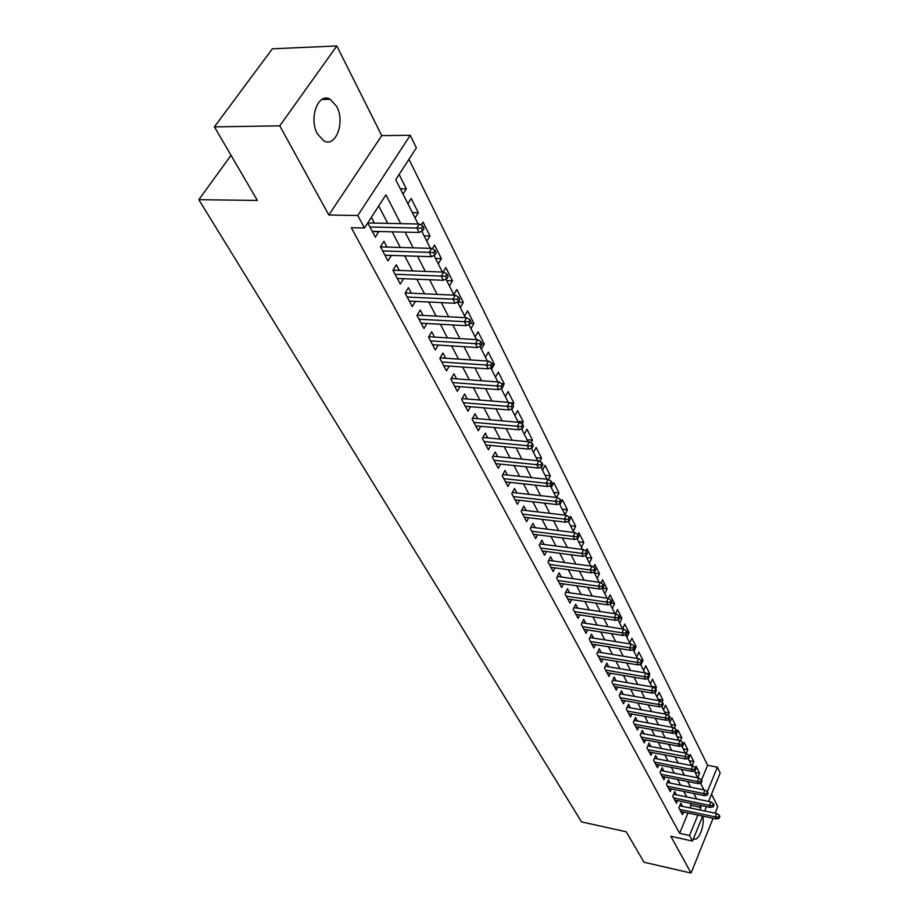 <?xml version="1.0" encoding="UTF-8"?>
<svg xmlns="http://www.w3.org/2000/svg" width="919" height="919" viewBox="0 0 919 919"><rect width="100%" height="100%" fill="white"/><g stroke="black" fill="none" stroke-linecap="round" stroke-linejoin="round"><path stroke-width="1.38" d="M336.641 106.409L330.208 99.298C318.284 91.843 308.393 118.471 317.48 133.99L323.752 140.802C335.745 148.097 345.429 121.974 336.641 106.409M701.542 780.013L707.596 765.286L717.383 767.181L720.174 772.913L708.606 801.437M715.143 813.166L717.773 806.618L711.547 794.188M702.656 816.083L692.512 841.069L670.836 836.313L691.065 873.05L644.001 862.24L626.207 831.775L581.543 821.908L198.826 199.687L257.377 200.422L214.403 126.868L272.346 48.81L336.813 45.95L279.755 125.857L328.83 215L357.79 215.517L410.253 135.3L416.364 147.867L395.744 179.687L418.122 223.995M328.83 215L381.73 135.621L336.813 45.95M381.73 135.621L410.253 135.3M707.596 765.286L408.966 159.286M691.065 873.05L713.087 818.278M214.403 126.868L279.755 125.857M682.495 806.365L680.807 803.16L678.865 807.835L682.495 814.671L683.575 812.074M676.407 794.832L674.684 791.581L672.719 796.279L676.418 803.24L677.521 800.598M670.192 783.08L668.458 779.783L666.459 784.516L670.227 791.604L671.352 788.904M663.874 771.121L662.105 767.767L660.083 772.523L663.92 779.749L665.08 777.003M657.43 758.933L655.638 755.533L653.581 760.312L657.499 767.664L658.693 764.884M650.87 746.515L649.055 743.069L646.965 747.871L650.951 755.361L652.18 752.523M644.196 733.867L642.347 730.364L640.221 735.2L644.288 742.828L645.552 739.944M637.384 720.967L635.5 717.417L633.352 722.277L637.487 730.054L638.785 727.113M630.434 707.825L628.527 704.23L626.344 709.1L630.572 717.038L631.904 714.04M623.358 694.431L621.416 690.766L619.199 695.672L623.507 703.759L624.874 700.715M616.132 680.772L614.168 677.05L611.916 681.978L616.304 690.226L617.717 687.113M608.769 666.838L606.781 663.058L604.495 668.01L608.964 676.418L610.423 673.248M601.267 652.616L599.234 648.78L596.913 653.754L601.474 662.346L602.979 659.107M593.605 638.119L591.537 634.213L589.182 639.21L593.835 647.975L595.386 644.678M585.782 623.323L583.68 619.349L581.29 624.369L586.035 633.317L587.632 629.952M577.798 608.206L575.662 604.174L573.226 609.228L578.085 618.349L579.728 614.914M569.642 592.789L567.482 588.688L565.001 593.754L569.952 603.082L571.664 599.567M561.325 577.04L559.12 572.87L556.604 577.959L561.658 587.482L563.416 583.898M552.824 560.946L550.584 556.707L548.023 561.831L553.192 571.549L555.007 567.885M544.14 544.519L541.854 540.2L539.246 545.335L544.53 555.271L546.414 551.538M535.272 527.724L532.94 523.325L530.286 528.494L535.685 538.649L537.638 534.824M526.196 510.55L523.83 506.082L521.13 511.274L526.656 521.647L528.666 517.73M516.926 493.009L514.514 488.448L511.768 493.664L517.408 504.278L519.511 500.269M507.437 475.054L504.99 470.413L502.188 475.651L507.966 486.507L510.137 482.406M497.742 456.697L495.249 451.976L492.389 457.237L498.293 468.334L500.556 464.141M487.817 437.915L485.278 433.102L482.372 438.386L488.414 449.747L490.757 445.439M477.662 418.696L475.066 413.791L472.113 419.098L478.294 430.724L480.729 426.313M467.266 399.03L464.623 394.021L461.602 399.351L467.932 411.252L470.482 406.726M456.617 378.881L453.929 373.78L450.85 379.122L457.329 391.322L459.982 386.669M445.715 358.238L442.969 353.034L439.833 358.41L446.473 370.897L449.242 366.118M434.549 337.101L431.735 331.793L428.541 337.181L435.342 349.978L438.237 345.073M423.096 315.435L420.236 310.013L416.973 315.424L423.946 328.542L426.967 323.488M411.356 293.218L408.438 287.693L405.107 293.115L412.263 306.567L415.411 301.375M399.328 270.439L396.342 264.787L392.941 270.243L400.27 284.04L403.579 278.687M386.979 247.073L383.924 241.306L380.455 246.763L387.979 260.927L391.379 255.402M400.362 188.82L406.347 188.866L399.122 174.472M412.378 212.622L418.317 212.714L411.172 198.481L407.864 203.685M424.107 235.827L429.989 235.976L423.027 222.088L421.189 225.029M435.537 258.469L441.373 258.664L434.584 245.12L432.344 248.75M446.691 280.559L452.481 280.789L445.853 267.578L443.142 272.07M457.582 302.121L463.325 302.397L456.858 289.496L453.802 294.643M470.298 323.293L473.917 323.488L467.599 310.886L464.6 316.021M482.05 343.947L484.256 344.085L478.075 331.782L475.146 336.894M492.297 364.062L494.353 364.2L488.322 352.184L485.439 357.273M501.808 383.683L504.209 383.855L498.328 372.115L495.49 377.192M509.873 402.752L513.859 403.073L508.104 391.597L505.324 396.652M517.811 421.373L523.29 421.855L517.65 410.632L514.927 415.664M527.069 439.719L532.503 440.224L527.001 429.253L524.324 434.262M536.133 457.651L541.521 458.19L536.133 447.461L533.502 452.447M544.99 475.203L550.343 475.766L545.07 465.267L542.486 470.229M553.663 492.377L558.97 492.963L553.812 482.682L551.274 487.633M562.152 509.183L567.425 509.792L562.371 499.741L559.878 504.669M570.469 525.645L575.696 526.277L570.756 516.432L569.849 518.224M578.614 541.762L583.795 542.417L578.959 532.779L577.017 536.639L577.879 538.35L578.924 536.259L578.062 534.548L575.053 532.641L530.964 527.184M586.586 557.546L591.721 558.224L586.988 548.781L585.874 551.044M594.398 573.008L599.498 573.709L594.857 564.461L593.536 567.195M602.336 588.206L607.114 588.884L602.565 579.82L601.037 583.002M611.204 603.266L614.581 603.76L610.113 594.869L608.412 598.487M619.406 617.959L621.899 618.338L617.522 609.619L615.558 613.835M627.252 632.341L629.067 632.628L624.782 624.081L622.588 628.837M634.305 646.356L636.097 646.643L631.904 638.268L629.733 642.99M640.6 660.003L643.001 660.393L638.877 652.168L636.752 656.878M646.252 673.282L649.767 673.88L645.724 665.816L643.633 670.502M651.605 686.286L656.419 687.113L652.444 679.198L650.376 683.862M658.153 699.256L662.932 700.094L659.038 692.329L657.005 696.97M664.586 711.995L669.331 712.845L665.505 705.218L663.495 709.836M670.904 724.494L675.614 725.355L671.858 717.877L669.882 722.472M677.096 736.774L681.772 737.647L678.084 730.295L676.143 734.867M683.185 748.824L687.826 749.709L684.207 742.495L682.289 747.044M689.17 760.668L693.776 761.564L690.226 754.476L689.526 756.13M403.016 194.07L406.347 188.866M415.055 217.906L418.317 212.714M426.795 241.157L429.989 235.976M438.237 263.822L441.373 258.664M449.414 285.935L452.481 280.789M460.316 307.52L463.325 302.397M470.953 328.6L473.917 323.488M481.349 349.174L484.256 344.085M491.504 369.277L494.353 364.2M503.187 385.716L504.209 383.855M512.848 404.923L513.859 403.073M522.118 424.015L523.29 421.855M531.056 442.947L532.503 440.224M539.821 461.441L541.521 458.19M548.402 479.523L550.343 475.766M556.673 497.478L558.97 492.963M564.944 514.709L567.425 509.792M573.261 531.171L575.696 526.277M581.405 547.287L583.795 542.417M589.378 563.071L591.721 558.224M597.178 578.533L599.498 573.709M604.84 593.685L607.114 588.884M612.33 608.539L614.581 603.76M619.682 623.093L621.899 618.338M626.896 637.361L629.067 632.628M633.961 651.353L636.097 646.643M640.888 665.08L643.001 660.393M651.916 686.895L647.7 678.544M649.009 675.591L649.767 673.88M655.638 688.871L656.419 687.113M661.99 702.242L662.932 700.094M668.239 715.373L669.331 712.845M674.374 728.25L675.614 725.355M680.405 740.886L681.772 737.647M649.136 751.937L686.011 759.06L684.873 756.796L687.826 749.709M688.331 759.002L688.595 758.359M692.064 765.676L693.776 761.564M695.442 767.893L696.131 766.239L699.623 773.201L697.762 777.692M400.741 223.639L385.934 194.839L364.464 227.981L351.276 227.682L679.612 833.338L687.975 812.993M690.054 807.939L691.111 805.366L689.974 803.172M686.723 796.945L683.862 791.454M680.588 785.182L677.636 779.519M674.339 773.189L671.307 767.365M667.975 760.978L664.851 754.97M661.496 748.548L658.268 742.345M654.891 735.866L651.56 729.479M648.159 722.954L644.724 716.372M641.29 709.778L637.752 702.989M634.294 696.349L630.641 689.353M627.16 682.656L623.392 675.442M619.877 668.687L615.994 661.255M612.445 654.443L608.447 646.769M604.874 639.9L600.75 631.996M597.132 625.058L592.881 616.902M589.24 609.917L584.852 601.497M581.176 594.444L576.65 585.771M572.951 578.66L568.275 569.7M564.542 562.52L559.717 553.284M555.949 546.035L550.975 536.501M547.161 529.195L542.038 519.35M538.189 511.975L532.894 501.808M529.011 494.365L523.543 483.865M519.626 476.352L513.985 465.519M510.022 457.938L504.198 446.749M500.2 439.087L494.181 427.53M490.149 419.799L483.922 407.852M479.856 400.052L473.423 387.703M469.31 379.823L462.659 367.06M458.512 359.111L451.643 345.912M447.45 337.882L440.339 324.235M436.111 316.125L428.759 302.006M424.486 293.816L416.87 279.215M412.562 270.933L404.682 255.827M400.328 247.464L392.172 231.829M387.772 223.374L378.708 205.994M367.761 222.892L375.366 237.205L378.754 231.508M374.309 223.099L371.31 217.412M231.025 155.322L198.826 199.687M692.512 841.069L689.537 835.497L697.866 815.073M679.612 833.338L689.537 835.497M364.464 227.981L357.79 215.517M706.504 806.595L704.724 810.995M707.366 791.764L717.383 767.181M421.729 231.14L430.414 248.337M433.986 255.402L442.395 272.047M445.933 279.043L454.066 295.148M457.559 302.075L465.439 317.675M468.897 324.533L476.524 339.639M479.959 346.429L487.346 361.052M490.746 367.772L497.903 381.959M501.269 388.611L508.207 402.361M511.527 408.944L518.259 422.269M521.555 428.794L528.08 441.717M531.343 448.185L537.684 460.718M540.912 467.116L547.058 479.281M550.251 485.611L556.213 497.42M559.384 503.692L565.174 515.157M568.31 521.372L573.927 532.503M577.04 538.66L582.497 549.459M585.587 555.558L590.883 566.058M593.938 572.1L599.085 582.29M602.106 588.286L607.114 598.189M610.113 604.128L614.972 613.754M617.936 619.636L622.668 628.987M625.609 634.822L630.204 643.909M633.122 649.699L637.579 658.532M640.474 664.265L644.816 672.857M654.753 692.535L658.866 700.657M661.68 706.251L665.678 714.155M668.469 719.692L672.363 727.389M675.132 732.88L678.911 740.369M681.668 745.814L685.344 753.098M688.078 758.497L691.651 765.596M694.362 770.949L697.843 777.853M700.531 783.172L703.92 789.88M699.933 809.995L700.979 807.422L699.853 805.216M696.648 798.979L693.811 793.476M690.583 787.192L687.665 781.529M684.402 775.188L681.404 769.341M678.119 762.954L675.017 756.934M671.709 750.49L668.515 744.287M665.172 737.796L661.887 731.398M658.521 724.85L655.121 718.256M651.732 711.651L648.228 704.85M644.805 698.199L641.209 691.18M637.752 684.471L634.03 677.246M630.549 670.479L626.724 663.024M623.208 656.189L619.257 648.504M615.707 641.623L611.629 633.685M608.056 626.747L603.852 618.567M600.245 611.56L595.914 603.117M592.273 596.052L587.804 587.344M584.128 580.211L579.51 571.227M575.811 564.036L571.044 554.766M567.31 547.506L562.382 537.937M558.614 530.608L553.537 520.728M549.734 513.33L544.496 503.141M540.648 495.674L535.237 485.14M531.354 477.604L525.771 466.737M521.854 459.121L516.076 447.898M512.124 440.212L506.162 428.61M502.176 420.856L496.007 408.863M491.975 401.04L485.611 388.645M481.545 380.742L474.951 367.933M470.838 359.938L464.038 346.693M459.879 338.629L452.837 324.935M448.644 316.791L441.361 302.615M437.122 294.39L429.587 279.721M425.313 271.404L417.513 256.24M413.182 247.831L405.107 232.128M691.111 805.366L700.979 807.422M372.379 231.588L378.869 231.737M695.04 772.305L699.623 773.201M384.969 255.264L391.414 255.471M693.569 838.484L693.994 838.771C698.612 841.942 705.16 824.734 702.69 816.095M421.442 228.199L422.683 230.658L424.073 228.429L422.832 225.971L421.442 228.199L416.881 228.027L419.133 232.461L372.264 231.358M369.943 227.004L416.881 228.027L419.397 224.018L367.795 222.961M422.832 225.971L419.397 224.018M419.133 232.461L422.683 230.658M433.722 252.541L434.928 254.942L436.284 252.725L435.078 250.324L433.722 252.541L429.219 252.369L431.402 256.677L384.935 255.195M382.683 250.956L429.219 252.369L431.677 248.371L380.523 246.889M435.078 250.324L431.677 248.371M431.402 256.677L434.928 254.942M445.681 276.263L446.864 278.595L448.196 276.378L447.013 274.046L445.681 276.263L441.235 276.079L443.36 280.284L397.295 278.434M395.09 274.287L441.235 276.079L443.636 272.093L392.953 270.209M447.013 274.046L443.636 272.093M443.36 280.284L446.864 278.595M457.34 299.364L458.489 301.639L459.787 299.433L458.638 297.159L457.34 299.364L452.941 299.18L455.02 303.27L409.334 301.076M407.197 297.044L452.941 299.18L455.296 295.206L405.21 292.943M458.638 297.159L455.296 295.206M455.02 303.27L458.489 301.639M468.701 321.891L469.816 324.108L471.091 321.914L469.977 319.686L468.701 321.891L464.359 321.696L466.381 325.694L421.086 323.166M418.995 319.226L464.359 321.696L466.668 317.744L417.157 315.114M469.977 319.686L466.668 317.744M466.381 325.694L469.816 324.108M479.775 343.844L480.867 346.015L482.119 343.821L481.028 341.661L479.775 343.844L475.479 343.649L477.455 347.543L432.55 344.705M430.506 340.869L475.479 343.649L477.742 339.708L428.794 336.756M481.028 341.661L477.742 339.708M477.455 347.543L480.867 346.015M490.574 365.268L491.642 367.382L492.871 365.199L491.803 363.085L490.574 365.268L486.335 365.061L488.265 368.864L443.728 365.728M441.729 361.983L486.335 365.061L488.552 361.144L440.144 357.87M491.803 363.085L488.552 361.144M488.265 368.864L491.642 367.382M501.119 386.164L502.153 388.232L503.359 386.049L502.325 383.993L501.119 386.164L496.926 385.957L498.799 389.667L454.641 386.256M452.699 382.591L496.926 385.957L499.097 382.051L451.218 378.479M502.325 383.993L499.097 382.051M498.799 389.667L502.153 388.232M511.401 406.554L512.423 408.576L513.595 406.405L512.584 404.394L511.401 406.554L507.265 406.347L509.092 409.966L465.29 406.29M463.394 402.717L507.265 406.347L509.39 402.453L462.027 398.593M512.584 404.394L509.39 402.453M509.092 409.966L512.423 408.576M521.452 426.473L522.44 428.438L523.6 426.278L522.601 424.314L521.452 426.473L517.351 426.255L519.143 429.793L475.697 425.853M473.848 422.361L517.351 426.255L519.442 422.372L472.584 418.248M522.601 424.314L519.442 422.372M519.143 429.793L522.44 428.438M531.251 445.91L532.216 447.829L533.353 445.681L532.388 443.762L531.251 445.91L527.196 445.692L528.953 449.138L485.864 444.968M484.06 441.557L527.196 445.692L529.252 441.832L482.877 437.455M532.388 443.762L529.252 441.832M528.953 449.138L532.216 447.829M540.832 464.899L541.773 466.772L542.888 464.635L541.946 462.762L540.832 464.899L536.822 464.681L538.534 468.047L495.8 463.647M494.031 460.316L536.822 464.681L538.833 460.833L492.94 456.215M541.946 462.762L538.833 460.833M538.534 468.047L541.773 466.772M550.194 483.451L551.113 485.289L552.204 483.153L551.285 481.326L550.194 483.451L546.219 483.233L547.896 486.53L505.507 481.901M503.784 478.65L546.219 483.233L548.195 479.396L502.773 474.56M551.285 481.326L548.195 479.396M547.896 486.53L551.113 485.289M559.338 501.59L560.234 503.371L561.314 501.257L560.418 499.465L559.338 501.59L555.409 501.36L557.04 504.577L515.008 499.752M513.307 496.57L555.409 501.36L557.351 497.547L512.388 492.492M560.418 499.465L557.351 497.547M557.04 504.577L560.234 503.371M568.275 519.315L569.16 521.062L570.217 518.948L569.332 517.202L568.275 519.315L564.392 519.086L565.989 522.233L524.289 517.213M522.635 514.089L564.392 519.086L566.299 515.295L521.774 510.034M569.332 517.202L566.299 515.295M565.989 522.233L569.16 521.062M577.017 536.639L573.18 536.409L574.743 539.487L533.365 534.284M575.053 532.641L573.18 536.409L531.745 531.239M574.743 539.487L577.879 538.35M585.564 553.594L586.414 555.271L587.436 553.181L586.586 551.503L585.564 553.594L581.761 553.364L583.289 556.374L542.256 550.986M540.671 548.011L581.761 553.364L583.611 549.608L539.947 543.968M586.586 551.503L583.611 549.608M583.289 556.374L586.414 555.271M593.938 570.182L594.765 571.813L595.765 569.734L594.938 568.091L593.938 570.182L590.17 569.941L591.664 572.893L550.952 567.333M549.401 564.415L590.17 569.941L591.985 566.207L548.735 560.395M594.938 568.091L591.985 566.207M591.664 572.893L594.765 571.813M602.117 586.402L602.933 588.011L603.909 585.943L603.105 584.335L602.117 586.402L598.395 586.173L599.854 589.056L559.464 583.335M557.936 580.486L598.395 586.173L600.176 582.451L557.328 576.477M603.105 584.335L600.176 582.451M599.854 589.056L602.933 588.011M610.124 602.29L610.917 603.852L611.893 601.796L611.101 600.222L610.124 602.29L606.437 602.048L607.873 604.874L567.793 599.004M566.299 596.213L606.437 602.048L608.194 598.349L565.748 592.227M611.101 600.222L608.194 598.349M607.873 604.874L610.917 603.852M617.97 617.832L618.751 619.372L619.705 617.327L618.924 615.787L617.97 617.832L614.317 617.591L615.719 620.359L575.949 614.351M574.49 611.606L614.317 617.591L616.04 613.903L573.996 607.643M618.924 615.787L616.04 613.903M615.719 620.359L618.751 619.372M625.655 633.053L626.413 634.558L627.344 632.525L626.586 631.02L625.655 633.053L622.037 632.812L623.404 635.523L583.944 629.377M582.52 626.689L622.037 632.812L623.725 629.147L582.06 622.749M626.586 631.02L623.725 629.147M623.404 635.523L626.413 634.558M633.168 647.964L633.915 649.446L634.834 647.413L634.099 645.942L633.168 647.964L629.595 647.723L630.939 650.376L591.779 644.104M590.377 641.473L629.595 647.723L631.261 644.081L589.964 637.545M634.099 645.942L631.261 644.081M630.939 650.376L633.915 649.446M640.543 662.576L641.267 664.023L642.174 662.002L641.451 660.554L640.543 662.576L636.993 662.335L638.314 664.931L599.452 658.521M598.074 655.948L636.993 662.335L638.636 658.705L597.706 652.042M641.451 660.554L638.636 658.705M638.314 664.931L641.267 664.023M647.757 676.889L648.469 678.302L649.365 676.292L648.653 674.879L647.757 676.889L644.242 676.648L645.54 679.187L606.965 672.662M605.632 670.146L644.242 676.648L645.862 673.03L605.299 666.252M648.653 674.879L645.862 673.03M645.54 679.187L648.469 678.302M654.833 690.916L655.534 692.306L656.419 690.307L655.718 688.917L654.833 690.916L651.353 690.674L652.616 693.167L614.34 686.527M613.03 684.058L651.353 690.674L652.938 687.079L612.743 680.186M655.718 688.917L652.938 687.079M652.616 693.167L655.534 692.306M661.772 704.666L662.45 706.022L663.323 704.034L662.633 702.679L661.772 704.666L658.326 704.413L659.566 706.86L621.577 700.117M620.279 697.693L658.326 704.413L659.888 700.841L620.026 693.845M662.633 702.679L659.888 700.841M659.566 706.86L662.45 706.022M668.572 718.141L669.239 719.474L670.089 717.498L669.423 716.165L668.572 718.141L665.149 717.9L666.367 720.289L628.665 713.454M627.39 711.076L665.149 717.9L666.689 714.339L627.183 707.251M669.423 716.165L666.689 714.339M666.367 720.289L669.239 719.474M675.235 731.363L675.89 732.673L676.74 730.697L676.074 729.387L675.235 731.363L671.858 731.11L673.041 733.465L635.615 726.527M634.374 724.195L671.858 731.11L673.374 727.572L634.19 720.393M676.074 729.387L673.374 727.572M673.041 733.465L675.89 732.673M681.772 744.321L682.426 745.608L683.254 743.655L682.599 742.368L681.772 744.321L678.417 744.08L679.589 746.377L642.438 739.358M641.221 737.061L678.417 744.08L679.922 740.553L641.06 733.282M682.599 742.368L679.922 740.553M679.589 746.377L682.426 745.608M689.009 755.096L688.193 757.038L688.825 758.301L689.641 756.348L686.344 753.293L647.815 745.929M688.193 757.038L647.941 749.697M686.011 759.06L688.825 758.301M694.488 769.525L695.109 770.754L695.913 768.812L695.292 767.583L694.488 769.525L691.191 769.272L692.317 771.489L655.706 764.298M654.523 762.092L691.191 769.272L692.639 765.78L654.431 758.347M695.292 767.583L692.639 765.78M692.317 771.489L695.109 770.754M700.657 781.759L701.266 782.977L702.059 781.047L701.45 779.84L700.657 781.759L697.395 781.518L698.497 783.689L662.151 776.417M661.002 774.257L697.395 781.518L698.831 778.048L660.933 770.536M701.45 779.84L698.831 778.048M698.497 783.689L701.266 782.977M706.722 793.786L707.32 794.969L708.101 793.051L707.504 791.868L706.722 793.786L703.483 793.534L704.574 795.67L668.481 788.318M667.355 786.193L703.483 793.534L704.896 790.076L667.309 782.494M707.504 791.868L704.896 790.076M704.574 795.67L707.32 794.969M712.673 805.584L713.259 806.744L714.029 804.837L713.443 803.677L712.673 805.584L709.468 805.331L710.536 807.433L674.695 800.012M673.593 797.922L709.468 805.331L710.858 801.896L673.57 794.246M713.443 803.677L710.858 801.896M710.536 807.433L713.259 806.744M718.509 817.163L719.095 818.312L719.853 816.417L719.278 815.268L718.509 817.163L715.338 816.911L716.383 818.978L680.807 811.488M679.715 809.444L715.338 816.911L716.705 813.499L679.715 805.779M719.278 815.268L716.705 813.499M716.383 818.978L719.095 818.312M330.208 99.298L321.868 99.505"/></g></svg>

